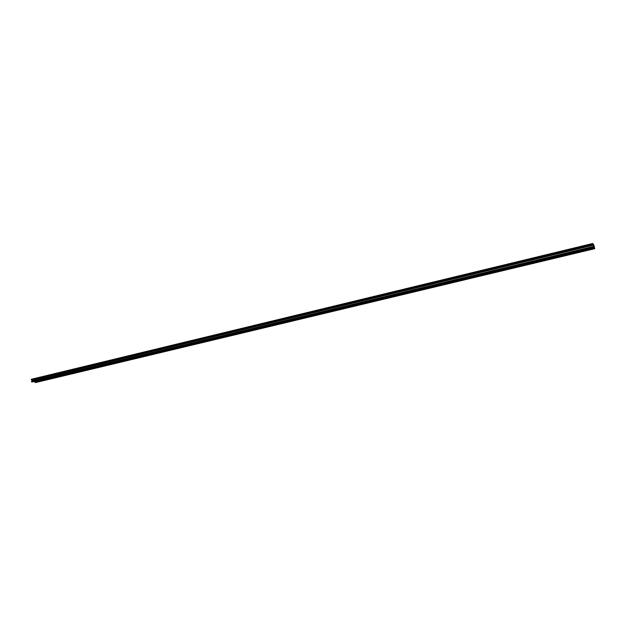 <?xml version="1.0" encoding="UTF-8"?>
<svg xmlns="http://www.w3.org/2000/svg" width="626" height="626" viewBox="0 0 626 626"><rect width="100%" height="100%" fill="white"/><g stroke="black" fill="none" stroke-linecap="round" stroke-linejoin="round"><path stroke-width="0.94" d="M32.286 381.938L31.472 381.633L593.605 246.581L592.814 243.475L593.996 245.423L594.7 248.686L593.151 244.367L593.73 247.082L593.464 246.472L31.464 381.641M35.705 382.525L594.7 248.686L35.713 382.525L35.033 382.423L34.727 381.367M32.231 381.962L593.714 247.067L32.169 381.97M592.814 243.475L31.331 379.278L592.814 243.475M32.137 381.477L31.323 379.278M32.075 380.506L593.315 245.212M31.895 379.786L593.08 244.265M593.636 246.503L594.043 246.401M593.464 245.697L593.894 245.595M31.488 381.86L593.526 246.754M31.449 381.797L593.503 246.675M35.033 382.423L594.512 248.373M31.926 380.279L593.221 244.891M31.339 379.497L592.877 243.757M31.308 379.442L592.853 243.678M31.3 379.325L592.822 243.53M34.766 382.024L594.348 247.818M31.441 381.688L593.464 246.527"/></g></svg>
